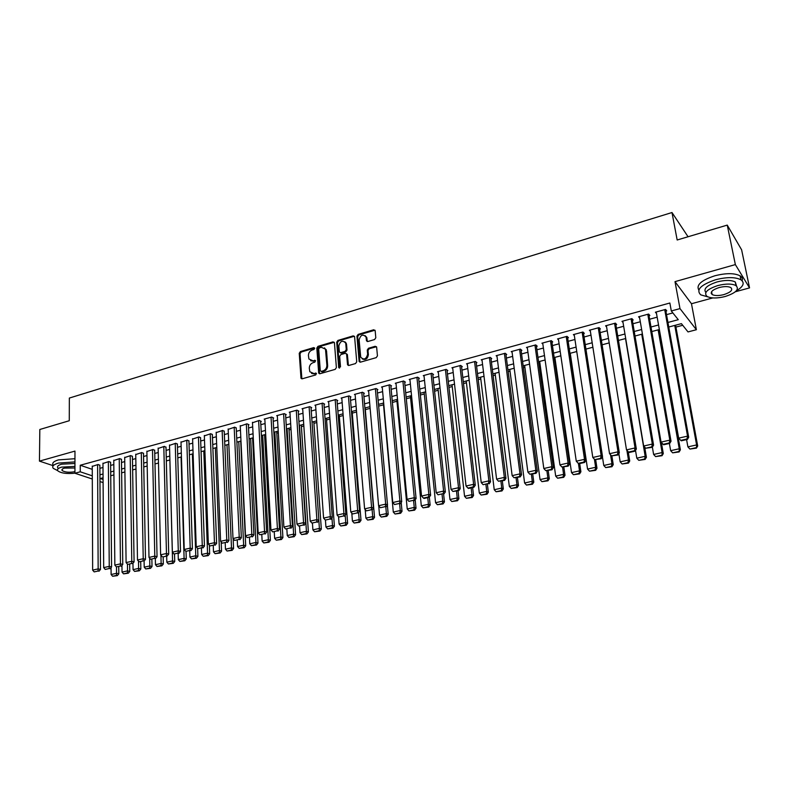 <?xml version="1.0" encoding="UTF-8"?>
<svg xmlns="http://www.w3.org/2000/svg" width="789" height="789" viewBox="0 0 789 789"><rect width="100%" height="100%" fill="white"/><g stroke="black" fill="none" stroke-linecap="round" stroke-linejoin="round"><path stroke-width="1.18" d="M314.722 348.284L313.766 347.594L300.402 351.569L299.238 353.294L301.003 378.266L302.226 378.789L315.718 374.943L316.468 373.404L313.825 373.513L309.821 371.747L309.308 368.236C309.367 365.504 310.619 363.66 313.055 362.674L314.811 362.171L315.561 360.652L312.927 360.76L308.913 359.005L308.43 355.553C308.489 352.841 309.732 350.997 312.158 350.01L313.904 349.497L314.722 348.284M314.673 348.038L301.181 352.032L300.027 353.748L301.871 378.838M316.478 373.434L313.825 373.513M315.57 360.681L312.927 360.76M374.597 339.536L375.801 337.751L375.169 330.749L373.71 329.763L358.127 334.398L356.934 336.163L359.123 361.451L360.494 362.141L376.225 357.644L377.448 355.849L376.619 347.032L375.199 346.292L368.473 348.255L367.26 350.03L367.635 354.251C366.175 359.301 363.867 360.267 360.711 357.151L359.133 339.862C360.622 334.812 362.93 333.855 366.037 337.011L366.49 340.799L367.881 341.509L374.597 339.536M727.251 225.102L741.621 249.827L749.55 287.896L735.358 264.591L727.251 225.102L677.169 239.994L671.991 212.527L69.343 398.06L69.274 420.724L39.825 429.482L39.45 461.121L74.965 451.091L74.935 473.252L80.251 471.802L80.251 465.244L669.861 303.015L671.311 310.974L679.99 308.607L696.381 329.723L688.018 331.922L681.42 323.648L668.766 327.021M735.358 264.591L674.999 281.643L679.99 308.607M334.447 342.84L333.057 341.854L317.977 346.341L316.813 348.077L318.697 373.148L319.969 373.72L335.187 369.37L336.38 367.615L334.447 342.84M337.889 340.424L353.216 335.858L354.577 336.528L356.736 361.786L355.533 363.561L348.886 365.455L347.545 364.804L346.568 353.955L345.227 353.304L340.868 354.577L339.674 356.332L340.503 366.855L338.688 367.378L336.706 342.17L337.889 340.424L338.639 340.897L353.955 336.351L353.216 335.858M39.45 461.121L53.228 465.697M99.868 465.411L98.132 464.474L92.254 466.407M110.618 462.482L108.902 461.526L102.965 463.488M121.467 459.523L119.77 458.557L113.784 460.539M132.434 456.535L130.757 455.559L124.701 457.561M143.499 453.517L141.852 452.531L135.738 454.563M154.683 450.47L153.056 449.464L146.882 451.525M165.986 447.383L164.378 446.367L158.145 448.458M177.397 444.276L175.809 443.25L169.517 445.361M188.926 441.13L187.358 440.094L181.006 442.225M200.574 437.954L199.035 436.899L192.615 439.069M212.34 434.749L210.821 433.684L204.341 435.873M224.234 431.504L222.735 430.419L216.186 432.648M236.246 428.23L234.777 427.135L228.159 429.384M248.387 424.926L248.999 424.758L246.947 423.811L240.26 426.099M260.656 421.582L261.277 421.415L259.246 420.448L252.49 422.766M273.053 418.2L273.675 418.032L271.672 417.056L264.197 419.097L264.848 419.403M285.588 414.787L286.22 414.61L284.227 413.623L276.673 415.685L277.333 416.01M298.252 411.335L298.893 411.158L296.92 410.152L289.287 412.243L289.957 412.578M311.053 407.844L311.694 407.666L309.752 406.651L302.039 408.751L302.71 409.106M323.993 404.313L324.644 404.136L322.721 403.1L314.929 405.23L315.61 405.595M337.081 400.743L337.741 400.565L335.838 399.52L327.958 401.67L328.648 402.055M350.306 397.143L350.967 396.956L349.093 395.9L341.124 398.08L341.834 398.475M363.68 393.494L364.35 393.317L362.496 392.232L354.439 394.441L355.158 394.845M377.191 389.815L377.872 389.628L376.057 388.533L367.901 390.762L368.631 391.186M390.871 386.087L391.551 385.9L389.756 384.785L381.521 387.034L382.261 387.488M404.688 382.32L405.388 382.123L403.613 380.998L395.279 383.276L396.039 383.75M418.673 378.503L419.373 378.316L417.628 377.172L409.205 379.47L409.974 379.973M432.806 374.657L433.516 374.459L431.81 373.296L423.279 375.623L424.068 376.146M447.107 370.751L447.827 370.554L446.14 369.38L437.52 371.737L438.319 372.28M461.565 366.816L462.295 366.609L460.648 365.415L451.919 367.802L452.738 368.374M476.201 362.822L476.931 362.624L475.313 361.411L466.496 363.818L467.315 364.429M490.995 358.788L491.744 358.591L490.156 357.358L481.231 359.794L482.069 360.435M505.966 354.705L506.725 354.508L505.167 353.255L496.133 355.721L497.001 356.401M521.115 350.582L521.884 350.375L520.355 349.103L511.223 351.598L512.1 352.318M536.441 346.401L537.22 346.193L535.731 344.901L526.48 347.426L527.387 348.186M551.955 342.17L552.734 341.962L551.284 340.651L541.925 343.205L542.852 344.014M567.646 337.899L568.435 337.682L567.015 336.351L557.557 338.935L558.494 339.803M583.525 333.569L584.333 333.352L582.953 332.001L573.366 334.615L574.333 335.542M599.601 329.181L600.409 328.964L599.068 327.593L589.373 330.246L590.369 331.232M615.874 324.752L616.692 324.526L615.39 323.135L605.577 325.818L606.603 326.883M632.344 320.255L633.173 320.038L631.91 318.618L621.979 321.33L623.034 322.484M649.012 315.718L649.85 315.482L648.637 314.052L638.577 316.803L639.662 318.046M80.251 465.244L92.264 469.347M99.887 468.341L102.994 467.492M110.638 465.421L113.823 464.563M121.506 462.472L124.761 461.595M132.473 459.494L135.807 458.596M143.559 456.496L146.961 455.569M154.752 453.458L158.234 452.511M166.065 450.391L169.625 449.424M177.486 447.294L181.125 446.308M189.025 444.158L192.753 443.152M200.682 441.002L204.489 439.966M212.458 437.806L216.354 436.751M224.362 434.571L228.346 433.496M236.394 431.317L240.458 430.212M248.545 428.013L252.697 426.888M260.824 424.689L265.074 423.535M273.231 421.316L277.58 420.142M285.776 417.914L290.214 416.71M298.459 414.481L302.996 413.249M311.27 411L315.906 409.747M324.23 407.489L328.964 406.207M337.327 403.938L342.16 402.627M350.563 400.348L355.504 399.007M363.946 396.709L368.996 395.348M377.487 393.04L382.635 391.64M391.166 389.332L396.433 387.902M405.013 385.574L410.388 384.115M419.008 381.777L424.492 380.288M433.161 377.941L438.763 376.422M447.471 374.055L453.202 372.507M461.95 370.13L467.808 368.542M476.595 366.155L482.572 364.538M491.419 362.141L497.514 360.484M506.41 358.068L512.643 356.381M521.568 353.955L527.94 352.229M536.914 349.793L543.414 348.038M552.448 345.582L559.085 343.787M568.159 341.321L574.934 339.487M584.057 337.011L590.981 335.128M600.153 332.642L607.224 330.729M616.446 328.224L623.665 326.271M632.936 323.756L640.303 321.754M649.633 319.22L657.148 317.178M666.527 314.643L672.869 312.917M665.896 311.113L666.744 310.886L665.561 309.426L655.383 312.207L656.507 313.558M252.667 439.591L253.348 439.404M264.67 436.396L265.765 436.11M276.791 433.181L278.32 432.767M289.04 429.916L291.013 429.394M301.418 426.632L303.844 425.991M313.933 423.308L316.813 422.539M326.567 419.945L329.92 419.058M339.349 416.553L343.176 415.537M352.259 413.12L356.579 411.966M365.307 409.649L370.13 408.367M378.661 406.098L383.523 404.806M392.399 402.449L396.966 401.236M406.305 398.751L410.556 397.626M420.359 395.013L424.295 393.967M434.581 391.236L438.181 390.279M448.961 387.419L452.225 386.551M463.508 383.553L466.437 382.773M478.223 379.637L480.797 378.957M493.115 375.682L495.324 375.091M508.175 371.678L510.019 371.185M523.413 367.625L524.882 367.23M538.828 363.532L539.913 363.236M554.44 359.38L555.131 359.192M675.926 327.09L682.722 325.285M688.057 236.759L671.991 212.527M674.999 281.643L691.47 303.735L712.773 297.926M735.318 291.772L749.55 287.896M691.47 303.735L696.381 329.723M667.948 322.454L678.264 319.693L671.311 310.974M99.927 474.83L103.034 473.992M110.707 471.94L113.892 471.082M121.585 469.021L124.849 468.143M132.582 466.072L135.915 465.175M143.687 463.094L147.099 462.176M154.9 460.086L158.392 459.149M166.232 457.048L169.803 456.091M177.683 453.971L181.332 452.994M189.242 450.874L192.97 449.868M200.929 447.738L204.745 446.712M212.734 444.572L216.63 443.526M224.658 441.367L228.642 440.301M236.71 438.142L240.783 437.047M248.89 434.867L253.052 433.753M261.198 431.573L265.449 430.429M273.635 428.23L277.984 427.066M286.21 424.857L290.658 423.663M298.913 421.454L303.459 420.231M311.763 418.002L316.399 416.76M324.743 414.521L329.486 413.249M337.87 411L342.722 409.698M351.144 407.44L356.095 406.108M364.557 403.84L369.617 402.489M378.128 400.201L383.296 398.82M391.847 396.522L397.123 395.102M405.714 392.804L411.108 391.354M419.748 389.036L425.251 387.557M433.94 385.229L439.562 383.72M448.29 381.383L454.03 379.844M462.808 377.487L468.676 375.909M477.493 373.542L483.479 371.944M492.346 369.558L498.461 367.921M507.376 365.534L513.619 363.857M522.584 361.451L528.965 359.735M537.97 357.328L544.479 355.573M553.533 353.147L560.19 351.361M569.293 348.916L576.088 347.101M585.241 344.645L592.174 342.781M601.376 340.315L608.467 338.412M617.718 335.927L624.947 333.994M634.257 331.498L641.644 329.516M650.994 327.001L658.539 324.979M80.251 471.802L92.293 475.836M103.103 482.592L99.966 481.556M92.303 479.012L74.935 473.252M103.063 477.789L100.311 478.528L103.073 479.446M659.348 329.536L651.793 331.548M642.424 334.043L635.027 336.015M625.707 338.501L618.458 340.434M609.187 342.899L602.096 344.793M592.874 347.249L585.931 349.103M576.759 351.539L569.954 353.354M560.841 355.79L554.174 357.565M545.11 359.981L538.581 361.717M529.557 364.123L523.166 365.83M514.201 368.216L507.938 369.883M499.013 372.26L492.888 373.897M484.012 376.264L478.006 377.862M469.179 380.219L463.301 381.777M454.513 384.125L448.763 385.653M440.025 387.981L434.394 389.49M425.695 391.808L420.182 393.277M411.533 395.575L406.128 397.015M397.528 399.313L392.241 400.723M383.671 403.001L378.503 404.382M369.982 406.651L364.912 408.002M356.441 410.26L351.48 411.582M343.047 413.831L338.195 415.122M329.792 417.361L325.048 418.634M316.695 420.853L312.04 422.095M303.735 424.314L299.179 425.518M290.914 427.727L286.456 428.91M278.221 431.11L273.872 432.264M265.676 434.453L261.415 435.587M253.259 437.757L249.087 438.871M240.98 441.031L236.897 442.126M228.82 444.276L224.826 445.341M216.788 447.481L212.882 448.517M204.884 450.657L201.067 451.673M193.108 453.793L189.37 454.789M181.45 456.9L177.791 457.876M166.676 556.087L166.834 562.172L172.554 560.91L169.872 459.987L166.331 460.924M158.481 463.025L154.989 463.952M147.178 466.033L143.756 466.94M135.984 469.021L132.641 469.909M124.899 471.97L121.634 472.838M113.932 474.899L110.736 475.747M310.629 360.691L313.697 361.214M311.576 373.444L314.604 373.956M334.28 342.288L318.746 346.815L317.582 348.541L319.565 373.769M319.515 347.831L318.697 349.044L320.275 370.682L321.241 371.382L323.105 370.85C325.571 369.873 326.833 368.009 326.883 365.258L325.482 349.172L321.36 347.278L319.515 347.831M321.093 371.412L322.011 371.836L321.241 371.382M324.526 347.85L326.538 350.908L327.652 365.711C327.603 368.453 326.34 370.317 323.875 371.303L322.011 371.836M354.468 336.301L353.955 336.351M346.45 353.738L347.397 354.784L348.422 365.504M338.639 340.897L337.455 342.643L339.517 368.118L338.747 367.654M345.789 343.866L345.592 342.949C342.505 340 340.256 340.986 338.846 345.917L339.388 352.012L340.71 352.644L345.069 351.371L346.263 349.616L345.789 343.866L346.539 344.339L344.823 341.775M340.246 352.693L341.469 353.117L340.71 352.644M346.539 344.339L347.012 350.089L345.819 351.845L341.469 353.117M365.238 335.719L366.777 337.505L367.339 341.548M362.299 358.916C365.623 360.248 367.644 358.847 368.374 354.725L367.635 354.251M376.481 346.736L369.203 348.728L367.999 350.503L368.374 354.725M375.002 330.216L358.867 334.891L357.673 336.656L359.991 362.181M116.486 566.946L116.555 573.307L111.111 574.51L111.052 567.577M116.437 575.418L112.62 576.256L117.334 575.635L116.437 575.418L116.555 573.307L118.814 573.84L118.735 566.837M111.111 574.51L112.62 576.256M117.334 575.635L118.814 573.84M97.599 464.622L98.152 568.879L100.489 569.441L99.868 465.076M92.254 466.082L92.648 570.122L98.152 568.879L98.033 571.039L94.177 571.897L98.033 571.039M100.489 569.441L98.97 571.256M94.177 571.897L92.648 570.122M74.945 461.9L58.366 463.094C53.425 464.593 51.729 466.358 53.287 468.37L57.715 470.658M74.955 458.705L58.386 459.898C53.445 461.407 51.758 463.173 53.317 465.204M57.942 467.995C56.818 466.536 58.031 465.263 61.611 464.188L74.945 463.488M74.945 466.427L61.591 467.127C58.021 468.202 56.798 469.465 57.922 470.915C61.207 473.252 66.878 474.011 74.935 473.193M74.935 467.995L64.54 468.114C62.232 468.804 61.434 469.613 62.163 470.55C65.014 472.315 69.264 472.68 74.935 471.664M736.226 290.934C743.425 286.624 745.003 282.906 740.94 279.789C735.269 276.949 726.827 276.929 715.613 279.74C700.75 284.809 695.79 289.839 700.711 294.839L707.989 296.911M742.143 280.746C742.824 278.783 742.153 277.156 740.121 275.844C734.46 272.984 726.028 272.964 714.834 275.785C701.322 280.263 695.977 285.007 698.807 290.017M711.155 293.212L711.895 293.202M705.849 292.482C703.117 288.863 706.855 285.342 717.073 281.939C725.14 279.917 731.216 279.937 735.279 281.989L736.512 285.953M717.793 285.569C707.062 289.198 703.472 292.808 707.013 296.408C711.037 298.459 717.063 298.498 725.111 296.526C735.94 292.966 739.579 289.326 736.019 285.608C731.955 283.576 725.88 283.567 717.793 285.569M723.838 294.613C730.801 292.305 733.139 289.967 730.851 287.591C728.237 286.279 724.322 286.269 719.124 287.551C712.191 289.879 709.873 292.216 712.161 294.544C714.755 295.865 718.651 295.885 723.838 294.613M733.494 235.842L732.143 233.524M127.443 564.125L127.532 570.871L122.029 572.094L121.95 565.427M127.404 573.001L123.548 573.85L128.301 573.218L127.404 573.001L127.532 570.871L129.771 571.423L129.672 564.382M122.029 572.094L123.548 573.85M128.301 573.218L129.771 571.423M138.499 561.176L138.617 568.415L133.065 569.648L132.966 563.247M138.479 570.555L134.594 571.414L139.377 570.782L138.479 570.555L138.617 568.415L140.837 568.977L140.718 561.906M133.065 569.648L134.594 571.414M139.377 570.782L140.837 568.977M149.663 558.198L149.821 565.94L144.209 567.183L144.091 561.058M149.673 568.09L145.748 568.958L150.561 568.317L149.673 568.09L149.821 565.94L152.021 566.512L151.873 559.411M144.209 567.183L145.748 568.958M150.561 568.317L152.021 566.512M160.936 555.18L161.134 563.435L155.463 564.697L155.325 558.632M160.976 565.605L157.011 566.472L161.853 565.831L160.976 565.605L161.134 563.435L163.323 564.017L163.145 556.886L167.209 555.969L163.116 556.886M155.463 564.697L157.011 566.472M161.853 565.831L163.323 564.017M108.359 461.673L109.247 566.374L111.574 566.946L110.608 462.137M102.965 463.153L103.684 567.626L109.247 566.374L109.129 568.553L105.233 569.421L109.129 568.553M111.574 566.946L110.056 568.78M105.233 569.421L103.684 567.626M119.228 458.705L120.461 563.849L122.768 564.431L121.467 459.168M113.774 460.194L114.839 565.121L120.461 563.849L120.332 566.038L116.397 566.916L120.332 566.038M122.768 564.431L121.25 566.265M116.397 566.916L114.839 565.121M130.205 455.707L131.783 561.304L134.081 561.896L132.424 456.18M124.701 457.216L126.102 562.577L131.783 561.304L131.645 563.504L127.67 564.391L131.645 563.504M134.081 561.896L132.562 563.731M127.67 564.391L126.102 562.577M141.29 452.679L143.223 558.72L145.501 559.322L143.499 453.152M135.738 454.198L137.493 560.012L143.223 558.72L143.085 560.94L139.071 561.837L143.085 560.94M145.501 559.322L143.993 561.176M139.071 561.837L137.493 560.012M172.397 563.09L168.392 563.967L173.264 563.316L172.397 563.09L172.554 560.91L174.734 561.492L174.527 554.164M166.834 562.172L168.392 563.967M173.264 563.316L174.734 561.492M152.494 449.622L154.792 556.117L157.05 556.728L154.683 450.095M146.882 451.15L148.993 557.428L154.792 556.117L154.634 558.346L150.581 559.253L154.634 558.346M157.05 556.728L155.541 558.582M150.581 559.253L148.993 557.428M181.066 456.999L184.103 558.356L178.314 559.638L178.146 553.523M183.936 560.545L179.882 561.433L184.804 560.782L183.936 560.545L184.103 558.356L186.263 558.947L186.026 551.393M178.314 559.638L179.882 561.433M184.804 560.782L186.263 558.947M163.806 446.525L166.469 553.493L168.718 554.105L165.976 447.008M158.135 448.073L160.621 554.805L166.469 553.493L166.311 555.722M168.718 554.105L167.209 555.969M162.209 556.649L160.621 554.805M192.378 453.991L195.771 555.772L189.922 557.064L189.725 550.929M195.593 557.971L191.5 558.878L196.451 558.217L195.593 557.971L195.771 555.772L197.901 556.373L197.635 548.404M189.922 557.064L191.5 558.878M196.451 558.217L197.901 556.373M175.237 443.408L178.284 550.83L180.503 551.462L177.387 443.882M169.507 444.966L172.367 552.162L178.284 550.83L178.117 553.079L173.965 554.006L178.117 553.079M180.503 551.462L179.004 553.326M173.965 554.006L172.367 552.162M203.799 450.943L207.556 553.168L201.649 554.47L201.432 548.306M207.369 555.377L203.237 556.294L208.217 555.624L207.369 555.377L207.556 553.168L209.677 553.779L209.351 545.209M201.649 554.47L203.237 556.294M208.217 555.624L209.677 553.779M186.776 440.252L190.208 548.148L192.417 548.779L188.916 440.726M180.997 441.83L184.232 549.489L190.208 548.148L190.041 550.406L185.849 551.343L190.041 550.406M192.417 548.779L190.918 550.663M185.849 551.343L184.232 549.489M215.338 447.866L219.46 550.525L213.494 551.846L213.257 545.653M219.273 552.754L215.091 553.681L220.111 553L219.273 552.754L219.46 550.525L221.561 551.156L221.186 541.964M213.494 551.846L215.091 553.681M220.111 553L221.561 551.156M198.443 437.057L202.27 545.426L204.459 546.077L200.564 437.55M192.595 438.664L196.224 546.787L202.27 545.426L202.083 547.704L197.852 548.651L202.083 547.704M204.459 546.077L202.96 547.961M197.852 548.651L196.224 546.787M226.985 444.759L231.493 547.862L225.467 549.203L225.2 542.98M231.295 550.111L227.074 551.038L232.124 550.357L231.295 550.111L231.493 547.862L233.574 548.503L233.14 538.68M225.467 549.203L227.074 551.038M232.124 550.357L233.574 548.503M210.229 433.842L214.46 542.684L216.63 543.345L212.33 434.325M204.321 435.459L208.345 544.055L214.46 542.684L214.263 544.972L209.992 545.929L214.263 544.972M216.63 543.345L215.131 545.238M209.992 545.929L208.345 544.055M238.761 441.623L243.653 545.179L237.558 546.521L237.272 540.278M243.446 547.428L239.175 548.375L244.274 547.684L243.446 547.428L243.653 545.179L245.714 545.82L240.714 441.11M237.558 546.521L239.175 548.375M244.274 547.684L245.714 545.82M222.143 430.587L226.778 539.913L228.928 540.573L224.214 431.07M216.166 432.214L220.604 541.303L226.778 539.913L226.581 542.211L222.251 543.187L226.581 542.211M228.928 540.573L227.439 542.477M222.251 543.187L220.604 541.303M250.655 438.457L255.942 542.457L249.778 543.818L249.472 537.546M255.725 544.726L251.415 545.672L256.543 544.982L255.725 544.726L255.942 542.457L257.983 543.108L252.579 437.944M249.778 543.818L251.415 545.672M256.543 544.982L257.983 543.108M234.175 427.303L239.235 537.102L241.355 537.782L236.227 427.786M228.139 428.95L232.992 538.512L239.235 537.102L239.018 539.42L234.649 540.406L239.018 539.42M241.355 537.782L239.876 539.696M234.649 540.406L232.992 538.512M262.678 435.252L268.359 539.706L262.135 541.086L261.8 534.784M268.132 541.994L263.782 542.95L268.95 542.25L268.132 541.994L268.359 539.706L270.38 540.366L264.571 434.749M262.135 541.086L263.782 542.95M268.95 542.25L270.38 540.366M246.336 423.979L251.819 534.271L253.92 534.962L248.367 424.462M240.241 425.646L245.507 535.692L251.819 534.271L251.602 536.599L247.184 537.595L251.602 536.599M253.92 534.962L252.441 536.875M247.184 537.595L245.507 535.692M274.819 432.017L280.914 536.924L274.621 538.325L274.266 531.983M280.677 539.222L276.278 540.199L281.476 539.489L280.677 539.222L280.914 536.924L282.916 537.605L276.692 431.514M274.621 538.325L276.278 540.199M281.476 539.489L282.916 537.605M258.624 420.616L264.542 531.401L266.633 532.102L260.626 421.109M252.46 422.302L258.161 532.841L264.542 531.401L264.315 533.749L259.847 534.755L264.315 533.749M266.633 532.102L265.153 534.035M259.847 534.755L258.161 532.841M287.088 428.743L293.607 534.123L287.245 535.524L286.861 529.163M293.36 536.431L288.902 537.417L294.149 536.707L293.36 536.431L293.607 534.123L295.579 534.804L288.942 428.249M287.245 535.524L288.902 537.417M294.149 536.707L295.579 534.804M271.041 417.223L277.412 528.502L279.474 529.222L273.024 417.716M264.818 418.929L270.962 529.961L277.412 528.502L277.166 530.869L272.659 531.885L277.166 530.869M279.474 529.222L277.994 531.155M272.659 531.885L270.962 529.961M299.495 425.439L306.428 531.283L299.998 532.703L299.593 526.312M306.171 533.611L301.674 534.597L306.96 533.887L306.171 533.611L306.428 531.283L308.381 531.983L301.309 424.955M299.998 532.703L301.674 534.597M306.96 533.887L308.381 531.983M283.596 413.791L290.421 525.573L292.453 526.302L285.559 414.284M277.304 415.517L283.892 527.042L290.421 525.573L290.165 527.949L285.598 528.975L290.165 527.949M292.453 526.302L290.983 528.245M285.598 528.975L283.892 527.042M318.835 520.395L319.397 528.413L312.898 529.853L312.454 523.265M319.131 530.75L314.574 531.756L319.9 531.036L319.131 530.75L319.397 528.413L321.32 529.123L313.815 421.622M312.898 529.853L314.574 531.756M319.9 531.036L321.32 529.123M296.289 410.329L303.568 522.614L305.58 523.354L298.222 410.813M289.928 412.065L296.98 524.103L303.568 522.614L303.311 525.01L298.696 526.046L303.311 525.01M305.58 523.354L304.12 525.296M298.696 526.046L296.98 524.103M331.932 517.821L332.504 525.513L325.926 526.963L325.443 520.119M332.228 527.871L327.622 528.877L332.988 528.157L332.228 527.871L332.504 525.513L334.408 526.233L326.449 418.259M325.926 526.963L327.622 528.877M332.988 528.157L334.408 526.233M309.11 406.828L316.872 519.616L318.855 520.365L311.014 407.311M302.68 408.584L310.205 521.125L316.872 519.616L316.596 522.022L311.931 523.077L316.596 522.022M318.855 520.365L317.395 522.328M311.931 523.077L310.205 521.125M345.188 515.217L345.75 522.584L339.102 524.054L338.56 516.696M345.464 524.951L340.818 525.977L346.223 525.237L345.464 524.951L345.75 522.584L347.633 523.314L339.211 414.856M339.102 524.054L340.818 525.977M346.223 525.237L347.633 523.314M322.07 403.278L330.315 516.588L332.287 517.357L323.954 403.761M315.57 405.053L323.579 518.107L330.315 516.588L330.039 519.014L325.315 520.069L330.039 519.014M332.287 517.357L330.828 519.32M325.315 520.069L323.579 518.107M358.581 512.594L359.153 519.616L352.427 521.105L351.805 513.136M358.857 522.002L354.153 523.038L359.597 522.298L358.857 522.002L359.153 519.616L361.007 520.355L352.121 411.414M352.427 521.105L354.153 523.038M359.597 522.298L361.007 520.355M335.177 399.698L343.915 513.531L345.858 514.3L337.031 400.181M328.609 401.493L337.1 515.059L343.915 513.531L343.629 515.967L338.856 517.042L343.629 515.967M345.858 514.3L344.408 516.272M338.856 517.042L337.1 515.059M372.132 509.95L372.694 516.617L365.899 518.117L365.189 509.516M372.388 519.014L367.635 520.059L373.128 519.32L372.388 519.014L372.694 516.617L374.528 517.377L365.169 407.933M365.899 518.117L367.635 520.059M373.128 519.32L374.528 517.377M348.432 396.078L357.673 510.424L359.587 511.213L350.257 396.551M341.785 397.893L350.78 511.982L357.673 510.424L357.368 512.88L352.545 513.964L357.368 512.88M345.661 342.337L345.898 343.146M359.587 511.213L358.137 513.195M352.545 513.964L350.78 511.982M385.811 507.002L386.393 513.59L379.529 515.109L378.72 505.848M386.077 515.996L381.274 517.061L386.797 516.302L386.077 515.996L386.393 513.59L388.198 514.349L387.369 505.138M379.529 515.109L381.274 517.061M386.797 516.302L388.198 514.349M361.826 392.419L371.589 507.297L373.473 508.096L363.621 392.892M355.109 394.253L364.607 508.866L371.589 507.297L371.274 509.763L366.392 510.858L371.274 509.763M373.473 508.096L372.033 510.089M366.392 510.858L364.607 508.866M399.628 503.905L400.25 510.522L393.297 512.061L383.365 403.09M399.915 512.949L395.052 514.024L400.634 513.264L399.915 512.949L400.25 510.522L402.025 511.302L401.197 502.485M393.297 512.061L395.052 514.024M400.634 513.264L402.025 511.302M375.377 388.721L385.663 504.122L387.517 504.94L377.142 389.184M368.581 390.575L378.602 505.719L385.663 504.122L385.338 506.617L380.397 507.721L385.338 506.617M387.517 504.94L386.077 506.933M380.397 507.721L378.602 505.719M413.604 500.768L414.255 507.416L407.232 508.974L396.798 399.51M413.919 509.862L408.998 510.947L414.619 510.177L413.919 509.862L414.255 507.416L416.01 508.215L415.182 499.802M407.232 508.974L408.998 510.947M414.619 510.177L416.01 508.215M389.066 384.973L399.895 500.916L401.719 501.745L390.802 385.436M382.201 386.847L392.754 502.524L399.895 500.916L399.559 503.421L394.559 504.546L399.559 503.421M401.719 501.745L400.289 503.757M394.559 504.546L392.754 502.524M427.746 497.603L428.427 504.279L421.316 505.857L410.379 395.891M428.072 506.745L423.101 507.84L428.762 507.071L428.072 506.745L428.427 504.279L430.143 505.088L429.334 497.109M421.316 505.857L423.101 507.84M428.762 507.071L430.143 505.088M402.923 381.186L414.294 497.672L416.099 498.52L404.619 381.639M395.979 383.089L407.075 499.299L414.294 497.672L413.949 500.196L408.889 501.331L413.949 500.196M416.099 498.52L414.669 500.532M408.889 501.331L407.075 499.299M442.047 494.397L442.757 501.114L435.567 502.701L424.107 392.232M442.392 503.589L437.362 504.704L443.073 503.915L442.392 503.589L442.757 501.114L444.444 501.932L443.605 494.052M435.567 502.701L437.362 504.704M443.073 503.915L444.444 501.932M416.927 377.359L428.861 494.397L430.636 495.255L418.594 377.803M409.905 379.282L421.563 496.044L428.861 494.397L428.506 496.932L423.387 498.076L424.107 498.421L429.216 497.277L428.506 496.932M430.636 495.255L429.216 497.277M423.387 498.076L421.563 496.044M456.506 491.162L457.245 497.908L449.977 499.516L437.994 388.523M456.88 500.404L451.791 501.518L457.541 500.729L456.88 500.404L457.245 497.908L458.912 498.737L458.034 490.817M449.977 499.516L451.791 501.518M457.541 500.729L458.912 498.737M431.09 373.493L443.605 491.074L445.341 491.942L432.727 373.927M423.989 375.436L436.209 492.74L443.605 491.074L443.231 493.628L438.063 494.792L443.231 493.628M445.341 491.942L443.931 493.973M438.063 494.792L436.209 492.74M471.132 487.878L471.911 494.664L464.563 496.291L452.028 384.785M471.526 497.169L466.378 498.303L472.187 497.504L471.526 497.169L471.911 494.664L473.548 495.502L472.631 487.543M464.563 496.291L466.378 498.303M472.187 497.504L473.548 495.502M445.42 369.577L458.517 487.72L460.224 488.598L447.018 369.992M438.24 371.54L451.042 489.397L458.517 487.72L458.133 490.285L452.906 491.468L458.823 490.64L458.133 490.285M460.224 488.598L458.823 490.64M452.906 491.468L451.042 489.397M485.935 484.564L486.744 491.379L479.308 493.026L466.23 380.998M486.349 493.904L481.142 495.048L486.991 494.249L486.349 493.904L486.744 491.379L488.352 492.237L487.395 484.239M479.308 493.026L481.142 495.048M486.991 494.249L488.352 492.237M459.918 365.613L473.617 484.318L475.284 485.215L461.476 366.017M452.649 367.605L466.043 486.024L473.617 484.318L473.213 486.912L467.916 488.095L468.597 488.45L473.883 487.267L473.213 486.912M475.284 485.215L473.883 487.267M467.916 488.095L466.043 486.024M500.907 481.211L501.755 488.056L494.23 489.722L480.58 377.172M501.34 490.6L496.074 491.764L501.972 490.945L501.34 490.6L501.755 488.056L503.323 488.933L502.327 480.896M494.23 489.722L496.074 491.764M501.972 490.945L503.323 488.933M474.574 361.609L488.884 480.876L490.531 481.793L476.102 361.993M467.226 363.621L481.231 482.602L488.884 480.876L488.48 483.489L483.115 484.693L488.48 483.489M490.531 481.793L489.131 483.844M483.115 484.693L481.231 482.602M516.055 477.818L516.943 484.693L509.329 486.379L495.097 373.305M516.519 487.257L511.183 488.43L517.13 487.612L516.519 487.257L516.943 484.693L518.472 485.58L517.436 477.513M509.329 486.379L511.183 488.43M517.13 487.612L518.472 485.58M489.407 357.555L504.349 477.394L505.956 478.321L490.886 357.93M481.971 359.587L496.597 479.14L504.349 477.394L503.924 480.018L498.5 481.241L504.565 480.393L503.924 480.018M505.956 478.321L504.565 480.393M498.5 481.241L496.597 479.14M531.382 474.386L532.299 481.29L524.596 482.996L509.783 369.39M531.865 483.874L526.47 485.067L532.467 484.229L531.865 483.874L532.299 481.29L533.808 482.197L532.723 474.081M524.596 482.996L526.47 485.067M532.467 484.229L533.808 482.197M504.408 353.462L519.99 473.873L521.559 474.82L505.857 353.807M496.892 355.514L512.14 475.639L519.99 473.873L519.556 476.517L514.063 477.749L520.188 476.891L519.556 476.517M521.559 474.82L520.188 476.891M514.063 477.749L512.14 475.639M546.895 470.905L547.852 477.858L540.051 479.584L524.636 365.435M547.398 480.452L541.944 481.655L547.99 480.817L547.398 480.452L547.852 477.858L549.312 478.775L548.197 470.619M540.051 479.584L541.944 481.655M547.99 480.817L549.312 478.775M519.596 349.31L535.83 470.303L537.358 471.27L520.987 349.626M511.982 351.391L527.88 472.098L535.83 470.303L535.376 472.966L529.813 474.219L535.987 473.351L535.376 472.966M537.358 471.27L535.987 473.351M529.813 474.219L527.88 472.098M562.596 467.394L563.583 474.367L555.693 476.122L539.666 361.431M563.119 476.99L557.596 478.203L563.691 477.355L563.119 476.99L563.583 474.367L565.013 475.303L563.849 467.108M555.693 476.122L557.596 478.203M563.691 477.355L565.013 475.303M534.952 345.109L551.856 466.693L553.355 467.67L536.303 345.404M527.249 347.219L543.818 468.508L551.856 466.693L551.393 469.376L545.761 470.638L551.994 469.771L551.393 469.376M553.355 467.67L551.994 469.771M545.761 470.638L543.818 468.508M578.426 463.478L579.511 470.846L571.522 472.611L554.864 357.378M579.037 473.479L573.445 474.712L579.59 473.864L579.037 473.479L579.511 470.846L580.901 471.802L579.688 463.557M571.522 472.611L573.445 474.712M579.59 473.864L580.901 471.802M550.495 340.868L568.09 463.044L569.55 464.04L551.797 341.124M542.704 342.998L559.943 464.869L568.09 463.044L567.607 465.737L561.906 467.019L568.188 466.141L567.607 465.737M569.55 464.04L568.188 466.141M561.906 467.019L559.943 464.869M594.403 459.208L595.626 467.285L587.549 469.07L570.24 353.285M595.133 469.928L589.482 471.181L595.675 470.313L595.133 469.928L595.626 467.285L596.977 468.252L595.725 459.967M587.549 469.07L589.482 471.181M595.675 470.313L596.977 468.252M566.226 336.568L584.521 459.336L585.931 460.352L567.478 336.785M558.336 338.728L576.276 461.19L584.521 459.336L584.028 462.058L578.258 463.35L578.83 463.754L584.59 462.462L584.028 462.058M585.931 460.352L584.59 462.462M578.258 463.35L576.276 461.19M610.548 454.789L611.939 463.666L603.763 465.48L602.421 456.801M611.436 466.338L605.705 467.601L611.958 466.733L611.436 466.338L611.939 463.666L613.25 464.652L611.919 456.16M603.763 465.48L605.705 467.601M611.958 466.733L613.25 464.652M582.144 332.218L601.149 455.588L602.53 456.624L583.347 332.386M574.165 334.398L592.805 457.472L601.149 455.588L600.646 458.33L594.807 459.642L601.198 458.744L600.646 458.33M602.53 456.624L601.198 458.744M594.807 459.642L592.805 457.472M626.88 450.302L628.458 460.017L620.174 461.851L618.862 453.606M627.936 462.709L622.136 463.981L628.448 463.104L627.936 462.709L628.458 460.017L629.73 461.013L628.231 451.752M620.174 461.851L622.136 463.981M628.448 463.104L629.73 461.013M598.259 327.81L618.004 451.801L619.335 452.847L599.403 327.928M590.182 330.019L609.552 453.705L618.004 451.801L617.471 454.563L611.564 455.884L618.014 454.977L617.471 454.563M619.335 452.847L618.014 454.977M611.564 455.884L609.552 453.705M625.509 338.55L645.175 456.318L636.792 458.172L635.51 450.391M644.643 459.02L638.774 460.322L645.136 459.425L644.643 459.02L645.175 456.318L646.408 457.334L644.702 447.136M636.792 458.172L638.774 460.322M645.136 459.425L646.408 457.334M614.572 323.362L635.056 447.955L636.348 449.02L615.657 323.411M606.386 325.591L626.505 449.888L635.056 447.955L634.514 450.736L628.527 452.077L629.05 452.501L635.037 451.16L634.514 450.736M636.348 449.02L635.037 451.16M628.527 452.077L626.505 449.888M641.723 334.23L662.099 452.57L653.617 454.444L652.375 447.136M661.547 455.302L655.61 456.604L662.03 455.707L662.099 452.57L663.293 453.606L661.369 442.432M653.617 454.444L655.61 456.604M662.03 455.707L663.293 453.606M631.082 318.845L652.335 444.069L653.578 445.154L632.097 318.835M622.797 321.113L643.666 446.022L652.335 444.069L651.773 446.87L645.708 448.231L652.276 447.304L651.773 446.87M653.578 445.154L652.276 447.304M645.708 448.231L643.666 446.022M658.134 329.851L679.24 448.773L670.65 450.677L669.388 443.467M678.678 451.525L672.652 452.847L679.132 451.939L679.24 448.773L680.384 449.829L659.022 329.624M670.65 450.677L672.652 452.847M679.132 451.939L680.384 449.829M647.789 314.278L669.831 440.124L671.035 441.229L648.745 314.18M639.406 316.567L661.054 442.106L669.831 440.124L669.259 442.945L663.115 444.325L663.598 444.759L669.743 443.388L669.259 442.945M671.035 441.229L669.743 443.388M663.115 444.325L661.054 442.106M674.753 325.433L696.598 444.937L687.89 446.86L686.588 439.611M696.016 447.708L689.921 449.049L696.45 448.132L696.598 444.937L697.693 446.002L675.581 325.206M687.89 446.86L689.921 449.049M696.45 448.132L697.693 446.002M664.713 309.653L687.554 436.13L688.708 437.254L665.591 309.456M656.231 311.98L678.668 438.132L687.554 436.13L686.963 438.98L680.739 440.37L681.213 440.814L687.426 439.424L686.963 438.98M688.708 437.254L687.426 439.424M680.739 440.37L678.668 438.132M314.535 348.067L313.766 347.594M316.359 373.453L315.58 373.01M315.442 360.711L314.673 360.257M301.664 378.217L300.875 377.783M300.027 353.748L299.238 353.294M301.181 352.032L300.402 351.569M319.367 373.158L318.588 372.714M317.582 348.541L316.813 348.077M318.746 346.815L317.977 346.341M333.816 342.337L333.057 341.854M323.875 371.303L323.105 370.85M327.652 365.711L326.883 365.258M326.538 350.908L325.768 350.434M348.215 364.903L347.466 364.439M347.397 354.784L346.637 354.31M339.448 367.832L338.688 367.378M337.455 342.643L336.706 342.17M345.819 351.845L345.069 351.371M347.012 350.089L346.263 349.616M367.161 340.996L366.431 340.513M366.924 338.264L366.185 337.771M367.999 350.503L367.26 350.03M369.203 348.728L368.473 348.255M375.939 346.775L375.199 346.292M359.794 361.589L359.054 361.125M357.673 336.656L356.934 336.163M358.867 334.891L358.127 334.398M374.44 330.256L373.71 329.763M301.792 378.7L301.003 378.266M319.476 373.591L318.697 373.148M326.252 349.645L325.482 349.172M348.294 365.258L347.545 364.804M347.318 354.429L346.568 353.955M346.341 343.432L345.592 342.949M367.22 341.282L366.49 340.799M366.777 337.505L366.037 337.011M359.863 361.914L359.123 361.451M62.173 469.268L62.163 470.55M711.599 291.683L712.161 294.544M735.279 281.989L736.019 285.608M740.94 279.789L740.121 275.844"/></g></svg>
